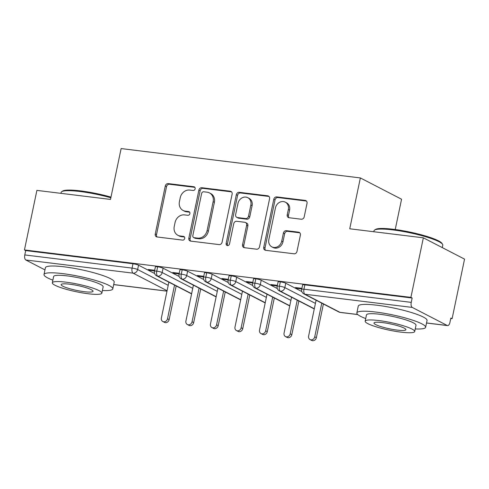 <?xml version="1.0" encoding="UTF-8"?>
<svg xmlns="http://www.w3.org/2000/svg" width="489" height="489" viewBox="0 0 489 489"><rect width="100%" height="100%" fill="white"/><g stroke="black" fill="none" stroke-linecap="round" stroke-linejoin="round"><path stroke-width="0.73" d="M195.142 188.815A1.932 1.675 -62.7 0 0 193.846 186.737L168.253 183.601A2.757 2.39 -62.7 0 0 165.288 185.973L155.251 234.017A2.757 2.39 -62.7 0 0 156.388 236.768A2.757 2.39 -62.7 0 0 157.103 236.982L182.69 240.123A1.932 1.675 -62.7 0 0 183.473 236.389L180.16 235.979A8.833 7.647 -62.7 0 1 177.886 235.282A8.833 7.647 -62.7 0 1 174.237 226.493L175.074 222.489A8.833 7.647 -62.7 0 1 184.567 214.891L187.874 215.301A1.932 1.675 -62.7 0 0 188.656 211.566L185.343 211.156A8.833 7.647 -62.7 0 1 183.075 210.459A8.833 7.647 -62.7 0 1 179.42 201.67L180.258 197.666A8.833 7.647 -62.7 0 1 189.75 190.068L193.063 190.478A1.932 1.675 -62.7 0 0 195.142 188.815M301.242 219.219A2.757 2.39 -62.7 0 0 304.207 216.847L307.025 203.369A2.757 2.39 -62.7 0 0 305.882 200.624A2.757 2.39 -62.7 0 0 305.173 200.404L276.756 196.914A2.757 2.39 -62.7 0 0 273.791 199.292L263.748 247.336A2.757 2.39 -62.7 0 0 264.891 250.081A2.757 2.39 -62.7 0 0 265.6 250.301L294.023 253.791A2.757 2.39 -62.7 0 0 296.988 251.413L300.387 235.13A2.757 2.39 -62.7 0 0 299.25 232.385A2.757 2.39 -62.7 0 0 298.541 232.165L286.377 230.674A2.757 2.39 -62.7 0 0 283.412 233.045L281.725 241.12A7.384 6.394 -62.7 0 1 271.89 246.89A7.384 6.394 -62.7 0 1 268.84 239.543L275.448 207.911A7.384 6.394 -62.7 0 1 285.276 202.146A7.384 6.394 -62.7 0 1 288.333 209.494L287.226 214.763A2.757 2.39 -62.7 0 0 288.369 217.513A2.757 2.39 -62.7 0 0 289.078 217.727L301.242 219.219M24.45 249.946L410.907 297.373L423.346 237.819L349.739 228.785L360.362 177.935L121.125 148.57L110.502 199.426L36.889 190.392L24.45 249.946L25.697 250.588L24.792 254.94L132.079 268.106L132.984 263.754L25.697 250.588M232.122 194.176A2.757 2.39 -62.7 0 0 230.979 191.431A2.757 2.39 -62.7 0 0 230.27 191.211L201.853 187.721A2.757 2.39 -62.7 0 0 198.882 190.099L188.846 238.143A2.757 2.39 -62.7 0 0 189.989 240.888A2.757 2.39 -62.7 0 0 190.698 241.108L219.121 244.598A2.757 2.39 -62.7 0 0 222.085 242.22L232.122 194.176M239.304 192.318L267.721 195.808A2.757 2.39 -62.7 0 1 268.43 196.028A2.757 2.39 -62.7 0 1 269.573 198.772L259.537 246.817A2.757 2.39 -62.7 0 1 256.572 249.194L244.408 247.697A2.757 2.39 -62.7 0 1 243.699 247.483A2.757 2.39 -62.7 0 1 242.556 244.732L246.627 225.246A2.757 2.39 -62.7 0 0 245.484 222.501A2.757 2.39 -62.7 0 0 244.775 222.281L236.707 221.291A2.757 2.39 -62.7 0 0 233.742 223.669L229.506 243.956A1.932 1.675 -62.7 0 1 226.132 243.54L236.334 194.695A2.757 2.39 -62.7 0 1 239.304 192.318L240.551 192.966L268.968 196.45L267.721 195.808M395.234 229.524L401.561 199.237L360.362 177.935M44.964 269.891L25.813 259.989A4.218 2.005 -83 0 1 24.792 254.94M410.907 297.373L412.154 298.021L411.243 302.373A4.218 2.005 97 0 0 412.264 307.422L447.227 325.491A4.218 2.005 97 0 0 447.563 325.601A4.218 2.005 97 0 0 449.953 322.379L450.858 318.033L452.111 318.675L450.76 318.51M423.346 237.819L464.55 259.121L452.111 318.675M150.001 269.708L149.872 270.331L148.246 269.494L154.683 270.283M149.872 270.331L154.555 270.906M412.154 298.021L304.867 284.855L303.956 289.207L411.243 302.373M412.264 307.422L304.977 294.25A4.218 2.005 97 0 1 303.956 289.207A4.218 0.642 11.8 0 0 301.701 289.311L302.612 284.959A4.218 0.642 11.8 0 1 304.867 284.855M132.984 263.754A4.218 0.642 11.8 0 1 138.54 265.179L154.628 273.498M280.331 281.841L279.421 286.193A4.218 0.642 11.8 0 0 277.165 286.297L278.076 281.945A4.218 0.642 11.8 0 1 280.331 281.841A4.218 0.642 11.8 0 1 285.759 283.247L301.854 291.566M301.902 288.351L295.466 287.563L297.092 288.4L301.774 288.975M255.796 278.828L254.885 283.18A4.218 0.642 11.8 0 0 252.63 283.29L253.54 278.938A4.218 0.642 11.8 0 1 255.796 278.828A4.218 0.642 11.8 0 1 261.224 280.234L277.312 288.553M277.367 285.344L270.93 284.555L272.556 285.393L277.239 285.967M231.254 275.82L230.35 280.173A4.218 0.642 11.8 0 0 228.094 280.276L228.999 275.924A4.218 0.642 11.8 0 1 231.254 275.82A4.218 0.642 11.8 0 1 236.688 277.22L252.776 285.539M252.831 282.33L246.395 281.542L248.015 282.379L252.697 282.954M206.719 272.807L205.808 277.159A4.218 0.642 11.8 0 0 203.558 277.263L204.463 272.911A4.218 0.642 11.8 0 1 206.719 272.807A4.218 0.642 11.8 0 1 212.147 274.213L228.241 282.532M228.29 279.317L221.859 278.528L223.479 279.366L228.161 279.94M182.183 269.794L181.272 274.146A4.218 0.642 11.8 0 0 179.017 274.25L179.928 269.904A4.218 0.642 11.8 0 1 182.183 269.794A4.218 0.642 11.8 0 1 187.611 271.199L203.705 279.519M203.754 276.309L197.318 275.515L198.944 276.358L203.626 276.933M157.647 266.786L156.737 271.132A4.218 0.642 11.8 0 0 154.481 271.242L155.392 266.89A4.218 0.642 11.8 0 1 157.647 266.786A4.218 0.642 11.8 0 1 163.075 268.186L179.163 276.505M179.218 273.296L172.782 272.507L174.408 273.345L179.09 273.919M163.075 268.186L162.165 272.538A4.218 0.642 11.8 0 0 156.737 271.132A4.218 2.005 97 0 0 157.758 276.181L191.627 293.693M174.408 273.345L174.536 272.721M198.944 276.358L199.072 275.735M223.479 279.366L223.614 278.742M248.015 282.379L248.149 281.756M272.556 285.393L272.685 284.769M297.092 288.4L297.22 287.776M187.611 271.199L186.706 275.551A4.218 0.642 11.8 0 0 181.272 274.146A4.218 2.005 97 0 0 182.293 279.195L216.162 296.701M212.147 274.213L211.242 278.565A4.218 0.642 11.8 0 0 205.808 277.159A4.218 2.005 97 0 0 206.829 282.208L240.698 299.714M236.688 277.22L235.777 281.572A4.218 0.642 11.8 0 0 230.35 280.173A4.218 2.005 97 0 0 231.37 285.215L265.24 302.728M261.224 280.234L260.313 284.586A4.218 0.642 11.8 0 0 254.885 283.18A4.218 2.005 97 0 0 255.906 288.229L289.775 305.741M285.759 283.247L284.849 287.599A4.218 0.642 11.8 0 0 279.421 286.193A4.218 2.005 97 0 0 280.441 291.242L314.311 308.748M183.075 210.459L184.322 211.101A8.833 7.647 -62.7 0 0 186.596 211.804L185.343 211.156M189.683 212.183L186.596 211.804M177.886 235.282L179.139 235.93A8.833 7.647 -62.7 0 0 181.407 236.627L180.16 235.979M184.5 237.006L181.407 236.627M194.873 187.36L169.5 184.243A2.757 2.39 -62.7 0 0 166.535 186.621L156.498 234.665A2.757 2.39 -62.7 0 0 157.073 236.982M231.548 191.859A2.757 2.39 -62.7 0 0 231.517 191.853L203.1 188.369A2.757 2.39 -62.7 0 0 200.135 190.741L190.099 238.785A2.757 2.39 -62.7 0 0 190.667 241.101M203.717 191.786A1.932 1.675 -62.7 0 0 201.645 193.448L192.831 235.619A1.932 1.675 -62.7 0 0 194.127 237.697L197.623 238.125A8.833 7.647 -62.7 0 0 207.11 230.527L213.137 201.7A8.833 7.647 -62.7 0 0 209.481 192.911A8.833 7.647 -62.7 0 0 207.214 192.214L203.717 191.786M193.632 237.544L194.879 238.186A1.932 1.675 -62.7 0 0 195.38 238.339L194.127 237.697M209.481 192.911L210.728 193.558A8.833 7.647 -62.7 0 1 214.384 202.348L208.363 231.175A8.833 7.647 -62.7 0 1 198.87 238.766L195.38 238.339M245.484 222.501L246.737 223.149A2.757 2.39 -62.7 0 1 247.874 225.894L243.803 245.38A2.757 2.39 -62.7 0 0 244.378 247.697M240.551 192.966A2.757 2.39 -62.7 0 0 237.587 195.337L227.379 244.182A1.932 1.675 -62.7 0 0 227.636 245.625M250.851 205.032A7.384 6.394 -62.7 0 0 247.801 197.684A7.384 6.394 -62.7 0 0 237.966 203.448L235.637 214.592A2.757 2.39 -62.7 0 0 236.78 217.336A2.757 2.39 -62.7 0 0 237.489 217.556L245.557 218.546A2.757 2.39 -62.7 0 0 248.522 216.175L250.851 205.032L252.098 205.673A7.384 6.394 -62.7 0 0 249.048 198.326L247.801 197.684M236.78 217.336L238.027 217.984A2.757 2.39 -62.7 0 0 238.736 218.204L237.489 217.556M252.098 205.673L249.769 216.816A2.757 2.39 -62.7 0 1 246.804 219.194L238.736 218.204M285.276 202.146L286.523 202.788A7.384 6.394 -62.7 0 1 289.58 210.136L288.479 215.411A2.757 2.39 -62.7 0 0 289.048 217.727M271.89 246.89L273.137 247.532A7.384 6.394 -62.7 0 0 282.972 241.768L281.725 241.12M299.818 232.819A2.757 2.39 -62.7 0 0 299.788 232.813L287.624 231.321A2.757 2.39 -62.7 0 0 284.659 233.693L282.972 241.768M306.45 201.052A2.757 2.39 -62.7 0 0 306.426 201.046L278.003 197.562A2.757 2.39 -62.7 0 0 275.038 199.934L265.001 247.978A2.757 2.39 -62.7 0 0 265.57 250.295M167.513 318.773L169.133 319.61A3.515 3.044 117.3 0 1 164.457 322.361L162.831 321.517A3.515 3.044 -62.7 0 0 167.513 318.773L174.549 285.093M168.571 282L168.821 282.397L161.376 318.021A3.515 3.044 -62.7 0 0 162.831 321.517M169.133 319.61L176.174 285.931M192.049 321.786L193.675 322.624A3.515 3.044 117.3 0 1 188.992 325.368L187.366 324.531A3.515 3.044 -62.7 0 0 192.049 321.786L199.084 288.1M193.106 285.014L193.357 285.411L185.912 321.035A3.515 3.044 -62.7 0 0 187.366 324.531M193.675 322.624L200.71 288.944M216.584 324.8L218.21 325.637A3.515 3.044 117.3 0 1 213.528 328.382L211.902 327.544A3.515 3.044 -62.7 0 0 216.584 324.8L223.62 291.114M217.648 288.021L217.892 288.418L210.453 324.042A3.515 3.044 -62.7 0 0 211.902 327.544M218.21 325.637L225.246 291.951M241.12 327.807L242.746 328.645A3.515 3.044 117.3 0 1 238.064 331.395L236.444 330.552A3.515 3.044 -62.7 0 0 241.12 327.807L248.161 294.127M242.183 291.034L242.428 291.432L234.989 327.055A3.515 3.044 -62.7 0 0 236.444 330.552M242.746 328.645L249.781 294.965M265.661 330.821L267.281 331.658A3.515 3.044 117.3 0 1 262.599 334.403L260.979 333.565A3.515 3.044 -62.7 0 0 265.661 330.821L272.697 297.135M266.719 294.048L266.97 294.445L259.525 330.069A3.515 3.044 -62.7 0 0 260.979 333.565M267.281 331.658L274.317 297.978M110.844 197.782A35.141 5.373 -168.2 0 0 79.939 191.505A35.141 5.373 -168.2 0 0 61.736 191.664L62.72 191.04A34.297 5.245 11.8 0 1 80.483 190.887A34.297 5.245 11.8 0 1 110.985 197.104M61.736 191.664A35.141 5.373 -168.2 0 0 61.149 192.391L60.954 193.344M102.397 290.521A35.141 5.373 -168.2 0 0 112.788 288.883A35.141 5.373 -168.2 0 0 62.781 273.632A35.141 5.373 -168.2 0 0 43.998 274.512A35.141 5.373 -168.2 0 0 52.861 280.173M112.788 288.883L114.206 282.086A35.141 5.373 -168.2 0 0 64.206 266.835A35.141 5.373 -168.2 0 0 45.416 267.715L43.998 274.512M52.317 282.783L53.625 276.523A25.3 3.869 11.8 0 1 67.152 275.888A25.3 3.869 11.8 0 1 103.155 286.872L101.853 293.131A25.3 3.869 -168.2 0 0 65.85 282.147A25.3 3.869 -168.2 0 0 52.317 282.783A25.3 3.869 -168.2 0 0 88.32 293.767A25.3 3.869 -168.2 0 0 101.853 293.131M84.328 291.701A16.302 2.494 -168.2 0 0 93.044 291.291A16.302 2.494 -168.2 0 0 69.841 284.213A16.302 2.494 -168.2 0 0 61.125 284.622A16.302 2.494 -168.2 0 0 84.328 291.701M374.58 230.062L375.564 229.433A34.297 5.245 11.8 0 1 393.333 229.28A34.297 5.245 11.8 0 1 441.897 243.29L442.545 244.262A35.141 5.373 -168.2 0 0 392.789 229.903A35.141 5.373 -168.2 0 0 374.58 230.062A35.141 5.373 -168.2 0 0 373.999 230.79L373.798 231.743M415.24 328.92A35.141 5.373 -168.2 0 0 425.632 327.282A35.141 5.373 -168.2 0 0 375.631 312.031A35.141 5.373 -168.2 0 0 356.842 312.911A35.141 5.373 -168.2 0 0 365.711 318.571M425.632 327.282L427.056 320.484A35.141 5.373 -168.2 0 0 377.05 305.228A35.141 5.373 -168.2 0 0 358.26 306.114L356.842 312.911M365.167 321.175L366.469 314.922A25.3 3.869 11.8 0 1 380.002 314.286A25.3 3.869 11.8 0 1 416.005 325.271L414.696 331.524A25.3 3.869 -168.2 0 0 378.694 320.539A25.3 3.869 -168.2 0 0 365.167 321.175A25.3 3.869 -168.2 0 0 401.169 332.159A25.3 3.869 -168.2 0 0 414.696 331.524M397.172 330.093A16.302 2.494 -168.2 0 0 405.888 329.684A16.302 2.494 -168.2 0 0 382.685 322.606A16.302 2.494 -168.2 0 0 373.969 323.015A16.302 2.494 -168.2 0 0 397.172 330.093M442.276 247.611L442.789 245.16A35.141 5.373 -168.2 0 0 442.545 244.262M290.197 333.834L291.817 334.672A3.515 3.044 117.3 0 1 287.141 337.416L285.515 336.579A3.515 3.044 -62.7 0 0 290.197 333.834L297.233 300.148M291.255 297.055L291.505 297.453L284.06 333.076A3.515 3.044 -62.7 0 0 285.515 336.579M291.817 334.672L298.858 300.986M314.733 336.842L316.359 337.685A3.515 3.044 117.3 0 1 311.676 340.43L310.05 339.586A3.515 3.044 -62.7 0 0 314.733 336.842L321.768 303.162M315.796 300.069L316.041 300.466L308.602 336.09A3.515 3.044 -62.7 0 0 310.05 339.586M316.359 337.685L323.394 303.999M194.75 187.208L193.846 186.737M184.377 236.859L183.473 236.389M189.567 212.03L188.656 211.566M113.692 284.555L167 291.102M167.079 290.723L133.1 273.155L25.813 259.989M138.54 265.179L137.629 269.531A4.218 3.649 -62.7 0 1 133.1 273.155A4.218 2.005 -83 0 1 132.079 268.106A4.218 0.642 11.8 0 1 137.629 269.531L168.204 285.338M338.853 311.994A4.218 4.218 0 0 0 340.277 312.434A4.218 2.005 97 0 1 339.941 312.324A4.218 3.649 -62.7 0 1 338.853 311.994L303.895 293.92A4.218 3.649 -62.7 0 0 304.977 294.25L339.941 312.324L357.716 314.506M426.536 322.954L447.227 325.491M191.584 293.895L156.676 275.851A4.218 3.649 -62.7 0 0 157.758 276.181A4.218 3.649 -62.7 0 0 162.165 272.544L192.739 288.351M216.12 296.909L181.211 278.858A4.218 3.649 -62.7 0 0 182.293 279.195A4.218 3.649 -62.7 0 0 186.706 275.551L217.281 291.358M240.655 299.922L205.747 281.872A4.218 3.649 -62.7 0 0 206.829 282.208A4.218 3.649 -62.7 0 0 211.242 278.565L241.817 294.372M265.197 302.929L230.282 284.885A4.218 3.649 -62.7 0 0 231.37 285.215A4.218 3.649 -62.7 0 0 235.777 281.578L266.352 297.385M289.732 305.943L254.818 287.893A4.218 3.649 -62.7 0 0 255.906 288.229A4.218 3.649 -62.7 0 0 260.313 284.586L290.888 300.393M314.268 308.956L279.36 290.906A4.218 3.649 -62.7 0 0 280.441 291.242A4.218 3.649 -62.7 0 0 284.849 287.599L315.429 303.406M156.498 234.665L155.251 234.017M166.535 186.621L165.288 185.973M169.5 184.243L168.253 183.601M190.099 238.785L188.846 238.143M200.135 190.741L198.882 190.099M203.1 188.369L201.853 187.721M231.517 191.853L230.27 191.211M198.87 238.766L197.623 238.125M208.363 231.175L207.11 230.527M214.384 202.348L213.137 201.7M243.803 245.38L242.556 244.732M247.874 225.894L246.627 225.246M227.379 244.182L226.132 243.54M237.587 195.337L236.334 194.695M246.804 219.194L245.557 218.546M249.769 216.816L248.522 216.175M288.479 215.411L287.226 214.763M289.58 210.136L288.333 209.494M284.659 233.693L283.412 233.045M287.624 231.321L286.377 230.674M299.788 232.813L298.541 232.165M265.001 247.978L263.748 247.336M275.038 199.934L273.791 199.292M278.003 197.562L276.756 196.914M306.426 201.046L305.173 200.404M113.68 284.622L166.987 291.163M340.277 312.434L357.801 314.58M426.524 323.015L447.563 325.601M154.481 271.242A4.218 4.218 0 0 0 156.676 275.851M179.017 274.25A4.218 4.218 0 0 0 181.211 278.858M203.558 277.263A4.218 4.218 0 0 0 205.747 281.872M228.094 280.276A4.218 4.218 0 0 0 230.282 284.885M252.63 283.29A4.218 4.218 0 0 0 254.818 287.893M277.165 286.297A4.218 4.218 0 0 0 279.36 290.906M301.701 289.311A4.218 4.218 0 0 0 303.895 293.92"/></g></svg>
